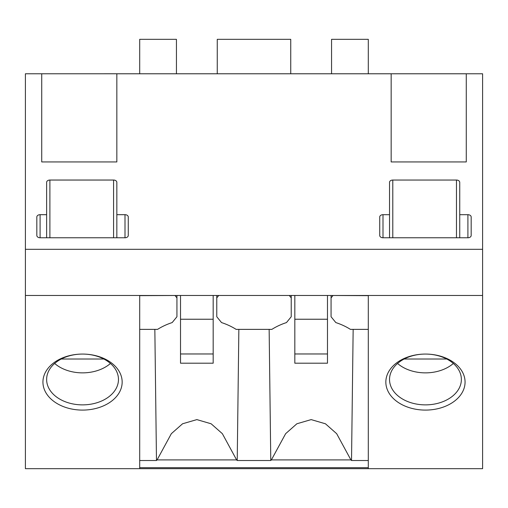 <?xml version="1.0" encoding="UTF-8"?>
<svg xmlns="http://www.w3.org/2000/svg" width="508" height="508" viewBox="0 0 508 508"><rect width="100%" height="100%" fill="white"/><g stroke="black" fill="none" stroke-linecap="round" stroke-linejoin="round"><path stroke-width="0.76" d="M217.259 73.781L217.259 39.326L290.741 39.326L290.741 73.781M139.7 73.774L139.7 39.326L176.441 39.326L176.441 73.781M139.7 295.65L175.108 295.485M289.408 295.485L218.592 295.485M368.3 295.65L332.892 295.485M368.3 73.774L368.3 39.326L331.559 39.326L331.559 73.781M368.3 460.515L351.523 460.515A49.187 34.785 180 0 0 350.914 459.905L336.671 433.692L325.444 423.786L311.156 419.608L296.869 423.774L285.636 433.686L271.386 459.905A49.187 34.785 180 0 0 270.777 460.515L237.223 460.515A49.187 34.785 180 0 0 236.614 459.905L222.371 433.692L211.144 423.786L196.856 419.608L182.569 423.774L171.336 433.686L157.086 459.905A49.187 34.785 180 0 0 156.477 460.515L139.7 460.515L139.7 329.368L157.588 329.368A58.782 41.567 180 0 1 172.168 322.58L176.93 316.744L176.93 297.872L175.108 295.65M289.408 295.65L291.23 297.872L291.23 316.744L286.468 322.58A58.782 41.567 180 0 0 271.888 329.368L236.112 329.368A58.782 41.567 180 0 0 221.532 322.58L216.77 316.744L216.77 297.872L218.592 295.65M332.892 295.65L331.07 297.872L331.07 316.744L335.832 322.58A58.782 41.567 180 0 1 350.412 329.368L368.3 329.368M139.7 467.684L368.3 467.684M271.386 459.905L350.914 459.905M157.086 459.905L236.614 459.905M270.777 460.515L269.145 329.368M237.223 460.515L238.855 329.368M156.477 460.515L154.845 329.368M216.77 295.485L216.77 297.872M176.93 295.485L176.93 297.872M351.523 460.515L353.155 329.368M331.07 295.485L331.07 297.872M291.23 295.485L291.23 297.872M139.7 295.485L482.6 295.485L482.6 468.674L25.4 468.674L25.4 295.485L139.7 295.485L139.7 468.674M41.726 73.781L116.84 73.768L116.84 161.938L41.726 161.938L41.726 73.774L25.4 73.781L25.4 249.301L482.6 249.301L482.6 295.485M25.4 249.301L25.4 295.485M116.84 73.781L391.16 73.781L391.16 161.938L466.274 161.938L466.274 73.774L482.6 73.781L482.6 249.301M391.16 73.781L466.274 73.781M63.557 357.499A39.611 28.01 180 0 0 47.784 395.51A39.611 28.01 180 0 0 101.543 406.66A39.611 28.01 180 0 0 120.929 375.152A39.611 28.01 180 0 0 82.55 354.07A39.611 28.01 180 0 0 63.557 357.499M65.329 357.181A35.922 25.4 180 0 0 46.628 379.47A35.922 25.4 180 0 0 99.771 401.765A35.922 25.4 180 0 0 118.472 379.47A35.922 25.4 180 0 0 82.55 354.07A35.922 25.4 180 0 0 65.329 357.181M54.654 363.468A35.922 25.4 180 0 0 99.771 369.754A35.922 25.4 180 0 0 110.446 363.468M368.3 295.485L368.3 468.674M444.443 357.499A39.611 28.01 180 0 0 425.45 354.07A39.611 28.01 180 0 0 387.071 375.152A39.611 28.01 180 0 0 406.457 406.66A39.611 28.01 180 0 0 460.216 395.51A39.611 28.01 180 0 0 444.443 357.499M442.671 357.181A35.922 25.4 0 0 1 461.372 379.47A35.922 25.4 0 0 1 408.229 401.765A35.922 25.4 0 0 1 389.528 379.47A35.922 25.4 0 0 1 425.45 354.07A35.922 25.4 0 0 1 442.671 357.181M453.346 363.468A35.922 25.4 0 0 1 408.229 369.754A35.922 25.4 0 0 1 397.554 363.468M36.83 235.464A3.264 2.311 0 0 0 40.094 237.769L40.094 214.681A3.264 2.311 0 0 0 36.83 216.992L36.83 235.464L36.83 216.992M128.27 235.464L128.27 216.992L128.27 235.464A3.264 2.311 0 0 1 125.006 237.769L40.094 237.769M61.258 359.01L103.842 359.01M128.27 216.992A3.264 2.311 0 0 0 125.006 214.681L116.84 214.681L116.84 237.769M40.094 214.681L46.628 214.681L46.628 182.353A3.264 2.311 0 0 1 49.892 180.042L113.576 180.042A3.264 2.311 0 0 1 116.84 182.353L116.84 214.681M46.628 214.681L46.628 237.769M379.73 216.992L379.73 235.471A3.264 2.311 0 0 0 382.994 237.776L467.906 237.776A3.264 2.311 0 0 0 471.17 235.471L471.17 216.999A3.264 2.311 0 0 0 467.906 214.687L459.74 214.687L459.74 237.776M379.73 235.471L379.73 216.999A3.264 2.311 0 0 1 382.994 214.687L389.528 214.687L389.528 182.353M459.74 214.687L459.74 182.359A3.264 2.311 0 0 0 456.476 180.048L392.792 180.048A3.264 2.311 0 0 0 389.528 182.359M404.158 359.01L446.742 359.01M471.17 216.992L471.17 235.471M389.528 214.681L389.528 237.776M213.176 353.968L180.524 353.968L180.524 363.201L213.176 363.201L213.176 319.234L180.524 319.234L180.524 353.968M213.176 295.485L213.176 319.234M180.524 295.485L180.524 319.234M327.476 353.968L294.824 353.968L294.824 363.201L327.476 363.201L327.476 319.234L294.824 319.234L294.824 353.968M327.476 295.485L327.476 319.234M294.824 295.485L294.824 319.234M125.006 237.769L125.006 214.681M113.576 237.769L113.576 180.042M49.892 180.042L49.892 237.769M382.994 237.776L382.994 214.681M467.906 237.776L467.906 214.681M456.476 237.776L456.476 180.042M392.792 180.042L392.792 237.776"/></g></svg>
